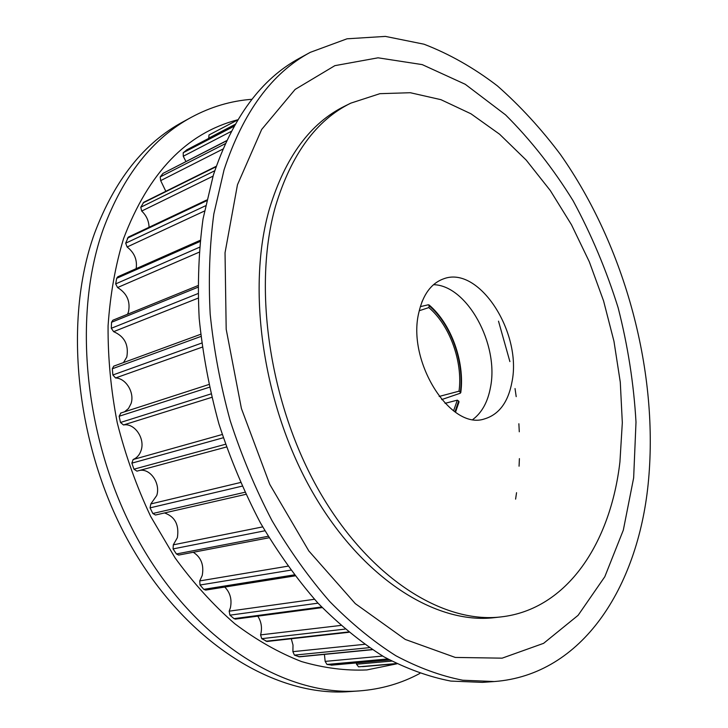 <?xml version="1.0" encoding="UTF-8"?>
<svg xmlns="http://www.w3.org/2000/svg" width="728" height="728" viewBox="0 0 728 728"><rect width="100%" height="100%" fill="white"/><g stroke="black" fill="none" stroke-linecap="round" stroke-linejoin="round"><path stroke-width="1.09" d="M472.936 419.41C481.972 412.558 487.824 401.865 490.49 387.305C499.253 344.508 467.23 285.349 433.533 284.684M418.882 312.348C406.561 361.243 450.523 430.63 484.393 418.946C499.044 414.578 508.262 402.147 512.039 381.654C522.113 332.35 478.733 264.974 443.425 278.897C431.204 283.401 423.014 294.549 418.882 312.348M619.928 461.925L622.322 422.677L620.283 382.182L613.968 341.314L603.576 300.91L589.316 261.78L571.462 224.715L550.304 190.545L526.207 160.096L499.59 134.216L470.952 113.786L440.941 99.672L410.292 92.72L379.898 93.675L350.796 103.148C316.398 120.002 291.346 154.209 275.648 205.778C252.361 286.659 269.278 404.113 319.219 491.072C369.178 578.205 442.988 623.923 501.055 616.907C567.494 609.436 610.583 542.66 619.928 461.925M208.718 138.393L209.009 134.962L237.765 119.883M185.913 161.516L183.265 156.238L183.228 152.725L186.959 149.768M165.829 191.3L160.679 180.626L160.196 176.913L163.036 173.373L226.69 140.622M149.067 227.282C148.876 220.975 146.428 215.57 141.705 211.056L140.75 207.252L143.789 202.238L216.262 166.275M136.145 268.659C137.428 259.905 134.416 252.68 127.109 246.983L125.68 243.188L128.319 237.091L206.707 200.027M127.5 314.269L128.447 312.03C130.585 301.428 126.963 293.275 117.572 287.551L115.679 283.902L116.68 278.314L117.809 276.776L200.136 240.331M123.505 362.58L126.799 357.029C128.911 344.844 124.515 336.391 113.623 331.659L111.302 328.283L111.539 322.286L112.831 320.238L197.87 285.64M124.506 411.83L128.483 408.517L131.031 403.64C134.835 392.902 126.008 378.151 115.57 377.969L112.876 374.984L112.321 368.768L113.723 366.166L200.664 334.298M136.955 471.143L226.426 447.001L136.955 471.143L133.961 469.187L131.868 463.144L133.142 459.514C137.001 457.894 139.658 454.827 141.123 450.323C145.272 438.411 134.462 422.75 123.478 424.97L120.484 422.486L119.146 416.252L120.903 413.022M245.809 494.348L155.483 515.015L152.825 513.495L150.059 507.862L150.823 503.94L156.748 495.495C160.742 483.574 150.423 468.304 139.658 470.406M269.051 537.774L178.669 555.073L176.404 553.972L173.064 548.912L173.3 544.835L177.377 537.655C179.306 524.879 175.02 516.643 164.501 512.949M295.013 575.875L205.66 590.09L203.794 589.343L200.018 585.021L199.745 580.917L202.229 575.448C204.122 565.046 201.146 557.33 193.284 552.279M322.222 607.607L235.472 619.109L234.016 618.645L229.921 615.169L229.174 611.174L230.403 607.762C232.077 599.462 230.194 592.565 224.752 587.059M348.83 632.295L267.058 641.468L261.743 638.665L260.569 634.889L260.879 633.77C262.244 627.299 261.206 621.421 257.767 616.152M372.39 649.685L299.399 656.838L294.421 655.118L292.893 651.66L293.011 645.054L291.282 638.756M331.868 665.092L326.981 664.446L325.161 661.388L324.415 654.39M362.589 666.639L396.742 663.69L358.558 666.83L356.52 664.218L356.401 662.935M453.553 410.865L457.33 400.154L445.054 403.339M428.838 307.58L429.202 305.833C450.96 324.242 464.519 362.016 460.351 392.137L459.022 391.182C463.017 362.007 449.895 325.443 428.838 307.58L419.246 310.729M420.329 306.652L428.346 304.768L429.202 305.833M460.351 392.137L460.269 393.229L441.678 399.59M457.33 400.154L458.667 401.101L454.945 411.857M455.51 412.248L459.05 401.838L458.667 401.101M421.803 302.32L422.358 300.919M439.157 396.451L459.022 391.182M419.892 673.418C401.401 683.41 381.181 689.243 359.232 690.918L349.358 691.6C277.241 697.233 189.216 645.6 132.769 548.894C76.331 452.361 62.135 322.941 94.54 233.351C114.605 180.034 144.007 142.906 182.755 121.976L191.446 117.235C210.838 106.816 231.013 100.837 251.961 99.29M359.232 690.918C287.123 696.56 198.871 644.508 142.142 546.983C85.413 449.64 70.971 319.183 103.294 229.056C123.314 175.43 152.698 138.156 191.446 117.235M396.951 663.79L366.894 669.924C345.745 670.87 323.951 668.086 301.492 661.552C278.915 652.798 256.666 640.194 234.771 623.723C213.377 605.123 193.493 583.192 175.102 557.921L150.669 516.425C136.591 486.522 125.453 455.309 117.254 422.786C110.902 390.008 107.844 357.703 108.081 325.844C110.192 294.758 115.343 265.702 123.542 238.693C148.558 172.691 186.659 133.042 237.838 119.756M498.507 321.175L509.891 361.589M515.033 388.552L516.197 396.642M518.873 423.751L519.282 431.786M519.401 458.631L519.064 466.202M516.543 492.692L515.606 499.126M350.796 103.148L344.826 106.097C310.383 122.968 285.285 157.102 269.533 208.49C246.146 289.098 262.89 405.978 312.712 492.492C362.535 579.179 436.3 624.66 494.439 617.644L501.055 616.907M224.051 169.861L213.832 213.959C209.573 245.718 208.354 279.124 210.183 314.15C213.804 349.686 220.475 385.194 230.203 420.693C241.578 455.683 255.483 488.934 271.917 520.465C289.571 550.559 308.845 577.577 329.739 601.519C351.251 623.414 373.318 641.505 395.95 655.792C418.609 667.822 440.868 675.966 462.744 680.225L494.276 681.545C582.8 674.938 637.564 586.832 648.084 484.757C659.523 373.673 625.534 247.001 560.278 154.263C540.968 128.565 519.992 105.76 497.333 85.831C473.864 67.859 449.422 53.981 423.987 44.199L385.403 36.4L347.029 38.802L310.255 52.352C271.853 72.973 243.116 112.148 224.051 169.861M237.464 184.766L225.034 252.798L226.19 329.247L241.414 408.517L269.76 484.375L308.836 550.969L355.282 603.621L405.305 639.457L455.282 657.439L502.156 658.158L543.607 643.334L578.105 615.324L604.804 576.731L623.323 530.12L633.651 477.868L635.999 422.14C633.815 383.902 627.864 345.773 618.136 307.753C606.415 270.279 591.418 234.644 573.154 200.837C553.189 168.532 530.657 139.876 505.541 114.86L465.256 84.284L422.222 64.61L378.069 57.812L334.862 65.657L295.122 89.426L261.68 129.447L237.464 184.766M310.255 52.352L299.809 58.058C261.343 78.724 232.532 117.736 213.35 175.111L203.039 218.901C198.726 250.441 197.434 283.583 199.181 318.327C202.721 353.562 209.309 388.779 218.937 423.96C230.221 458.631 244.035 491.582 260.387 522.822C277.95 552.643 297.151 579.406 317.972 603.121C339.421 624.806 361.452 642.733 384.056 656.884C406.688 668.795 428.947 676.867 450.832 681.08L482.409 682.373L494.276 681.545M208.627 138.202L235.126 124.37M183.265 156.238L231.295 131.368M160.679 180.626L222.904 149.067M141.705 211.056L213.031 176.14M127.109 246.983L204.441 211.038M117.572 287.551L199.053 252.234M113.623 331.659L198.089 298.161M115.57 377.969L202.248 347.138M123.478 424.97L211.739 397.361M298.726 656.747L372.172 649.549M331.204 665.155L389.498 659.932M358.558 666.83L396.46 663.545M356.52 664.218L391.682 661.097M326.981 664.446L387.724 658.958M325.161 661.388L382.637 656.055M294.421 655.118L369.333 647.656M292.893 651.66L364.546 644.326M266.011 641.231L348.43 631.959M261.743 638.665L345.017 629.101M260.569 634.889L340.804 625.434M234.016 618.645L321.63 606.988M229.921 615.169L318.018 603.166M229.174 611.174L314.451 599.28M203.794 589.343L294.249 574.874M200.018 585.021L290.709 570.151M199.745 580.917L287.815 566.184M176.404 553.972L268.15 536.281M173.064 548.912L264.901 530.785M173.3 544.835L262.662 526.89M152.825 513.495L244.845 492.283M150.059 507.862L242.051 486.168M150.823 503.94L240.431 482.518M133.961 469.187L225.48 444.271M131.868 463.144L223.278 437.756M133.142 459.514L222.222 434.507M120.484 422.486L210.929 393.93M119.146 416.252L209.4 387.232M112.876 374.984L201.711 343.079M112.321 368.768L200.901 336.454M111.302 328.283L197.971 293.584M111.539 322.286L197.88 287.278M115.679 283.902L199.463 247.265M116.68 278.314L200.009 241.505M125.68 243.188L205.469 205.806M127.382 238.174L206.543 200.801M140.75 207.252L214.742 170.762M143.07 202.93L216.116 166.721M160.196 176.913L225.271 143.698M163.036 173.373L226.599 140.822M183.228 152.725L234.061 126.263M186.477 150.023L234.898 124.77M209.009 134.962L237.747 119.902M331.54 665.165L389.562 659.968M120.611 413.094L208.818 384.53M186.705 149.868L234.926 124.725M429.056 304.941C451.26 323.769 464.983 362.025 460.76 392.711"/></g></svg>
